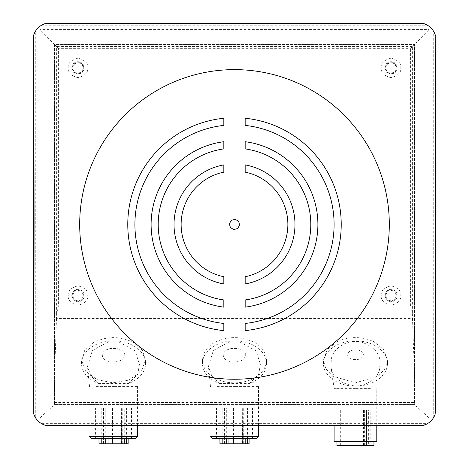 <?xml version="1.0" encoding="UTF-8"?>
<svg xmlns="http://www.w3.org/2000/svg" width="469" height="469" viewBox="0 0 469 469"><rect width="100%" height="100%" fill="white"/><g stroke="black" fill="none" stroke-linecap="round" stroke-linejoin="round"><path stroke-width="0.35" stroke-dasharray="2.35 1.76" d="M355.443 386.128A32.015 22.635 0 0 0 387.458 363.493A32.015 22.635 0 0 0 355.443 340.852A32.015 22.635 0 0 0 323.428 363.493A32.015 22.635 0 0 0 355.443 386.128M331.36 358.838C332.978 348.877 346.702 338.518 361.658 342.147C375.575 347.207 381.602 355.355 379.738 366.606C380.33 375.616 368.956 386.034 355.004 385.999C340.494 383.871 332.474 377.404 330.944 366.6L331.36 358.838M368.646 409.976L340.682 409.976L370.205 409.976L368.646 409.976L368.646 445.55L370.205 445.55L370.205 409.976M370.205 445.55L340.682 445.55L366.447 445.55L366.447 409.976M366.576 409.976L366.576 445.55L368.646 445.55M366.576 445.55L363.522 445.55L364.378 445.55L364.378 409.976M366.447 445.55L364.378 445.55M373.945 445.55L336.947 445.55M355.443 441.458L373.945 441.458L355.443 441.458M376.789 441.458L334.104 441.458M355.438 388.385L334.104 388.385C333.096 388.367 358.293 387.505 370.352 388.385L355.438 388.385M363.293 354.84C363.821 352.928 361.066 351.222 360.649 350.964L358.076 350.079L352.969 350.05L350.454 350.859L348.397 352.442C347.359 354.183 347.406 355.754 348.531 357.155L350.595 358.726L353.104 359.553L358.076 359.494L360.837 358.433C363.158 356.27 363.246 356.686 363.293 354.84M35.298 31.441A17.359 17.359 0 0 1 41.512 25.226L427.488 25.226A17.359 17.359 0 0 1 433.702 31.441L433.702 417.422A17.359 17.359 0 0 1 427.494 423.636L41.512 423.636A17.359 17.359 0 0 1 35.298 417.422L35.298 31.446M34.155 415.088L33.768 414.021M44.608 425.061L44.913 425.166M434.845 33.774L435.232 34.841M228.966 438.433L228.966 408.2L245.094 408.2L245.094 438.433M233.451 408.2L233.451 438.433M222.177 438.433L222.177 408.2L226.703 408.2L226.703 438.433M247.544 438.433L247.544 408.2L249.086 408.2L219.914 408.2L224.44 408.2L224.44 443.774L222.177 443.774L224.44 443.774M219.955 408.2L219.955 438.433M249.086 443.774L219.914 443.774M108.022 438.433L108.022 408.2L124.15 408.2L124.15 438.433M112.507 408.2L112.507 438.433M101.228 438.433L101.228 408.2L105.76 408.2L105.76 438.433M126.595 438.433L126.595 408.2L128.137 408.2L98.971 408.2L103.491 408.2L103.491 443.774L101.228 443.774L103.491 443.774M99.006 408.2L99.006 438.433M128.137 443.774L98.971 443.774M223.83 148.896A76.283 76.283 0 0 0 223.83 299.967L223.83 307.148A83.4 83.4 0 0 1 223.83 141.72L223.83 148.896M223.83 172.146A53.36 53.36 0 0 0 223.83 276.716L223.83 283.962A60.478 60.478 0 0 1 223.83 164.906L223.83 172.146M245.17 276.716A53.36 53.36 0 0 0 245.17 172.146L245.17 164.906A60.478 60.478 0 0 1 245.17 283.962L245.17 276.716M245.17 299.967A76.283 76.283 0 0 0 245.17 148.896L245.17 141.72A83.4 83.4 0 0 1 245.17 307.148L245.17 299.967M245.17 330.616L245.17 323.463A99.604 99.604 0 0 0 245.17 125.405L245.17 118.252A106.715 106.715 0 0 1 245.17 330.616M223.83 118.252L223.83 125.405A99.604 99.604 0 0 0 223.83 323.463L223.83 330.616A106.715 106.715 0 0 1 223.83 118.252M242.749 443.774L245.094 443.774L242.749 443.774L242.749 408.2L245.094 408.2M228.966 408.2L226.703 408.2M222.177 408.2L224.44 408.2M247.544 408.2L245.193 408.2L245.193 438.433M121.799 443.774L124.15 443.774L121.799 443.774L121.799 408.2L124.15 408.2M108.022 408.2L105.76 408.2M101.228 408.2L103.491 408.2M126.595 408.2L124.25 408.2L124.25 438.433M242.749 408.2L242.291 408.2L242.485 443.774M243.71 443.774L243.71 408.2L245.193 408.2M121.799 408.2L121.348 408.2L121.535 443.774M122.761 443.774L122.761 408.2L124.25 408.2M243.71 408.2L242.485 408.2M122.761 408.2L121.535 408.2M113.557 408.2L131.531 408.2L113.557 408.2M234.5 408.2L216.526 408.2L234.5 408.2M39.941 417.861L429.059 417.861L429.059 29.588L39.941 29.588L39.941 417.861L53.061 405.884L415.939 405.884L53.079 405.925L53.079 43.013L39.941 29.588M113.557 438.433L131.531 438.433L113.557 438.433M234.5 438.433L252.474 438.433L234.5 438.433M429.059 417.861L415.921 405.908L415.921 43.013L412.374 46.56L56.626 46.56L58.402 48.336L58.402 305.999L56.626 313.62L56.626 46.56L53.079 43.013L53.079 405.925L53.079 43.013L415.921 43.013L53.079 43.013L415.921 43.013L415.921 405.908L415.921 43.013L429.059 29.588M385.958 67.917C385.647 67.202 386.145 66.006 387.441 64.341C387.904 63.526 389.094 63.034 391.017 62.858C391.732 62.547 392.922 63.039 394.593 64.341C395.408 64.798 395.9 65.988 396.076 67.917C396.387 68.632 395.895 69.822 394.593 71.493C394.136 72.302 392.94 72.795 391.017 72.971C390.302 73.281 389.112 72.789 387.441 71.493C386.632 71.03 386.134 69.84 385.958 67.917M72.924 67.917C72.613 67.202 73.105 66.006 74.407 64.341C74.864 63.526 76.06 63.034 77.983 62.858C78.698 62.547 79.888 63.039 81.559 64.341C82.368 64.798 82.866 65.988 83.042 67.917C83.353 68.632 82.855 69.822 81.559 71.493C81.096 72.302 79.906 72.795 77.983 72.971C77.268 73.281 76.078 72.789 74.407 71.493C73.592 71.03 73.1 69.84 72.924 67.917M72.924 295.576C72.613 294.86 73.105 293.67 74.407 291.999C74.864 291.19 76.06 290.698 77.983 290.522C78.698 290.211 79.888 290.704 81.559 291.999C82.368 292.463 82.866 293.653 83.042 295.576C83.353 296.291 82.855 297.487 81.559 299.152C81.096 299.967 79.906 300.459 77.983 300.635C77.268 300.946 76.078 300.453 74.407 299.152C73.592 298.694 73.1 297.504 72.924 295.576M385.958 295.576C385.647 294.86 386.145 293.67 387.441 291.999C387.904 291.19 389.094 290.698 391.017 290.522C391.732 290.211 392.922 290.704 394.593 291.999C395.408 292.463 395.9 293.653 396.076 295.576C396.387 296.291 395.895 297.487 394.593 299.152C394.136 299.967 392.94 300.459 391.017 300.635C390.302 300.946 389.112 300.453 387.441 299.152C386.632 298.694 386.134 297.504 385.958 295.576M135.787 438.433L91.32 438.433M256.731 438.433L212.269 438.433M415.921 405.925L53.079 405.925L415.921 405.925L415.171 405.925L415.001 390.185L53.999 390.185L53.829 402.543L415.171 402.543M137.564 436.657L89.544 436.657M258.513 436.657L210.487 436.657M54.504 404.43L414.496 404.43L414.496 44.438L54.504 44.438L54.504 404.43L54.504 44.438L414.496 44.438L414.496 404.43L54.504 404.43M95.94 386.591L113.557 386.591L95.94 386.591M137.353 386.579L113.557 386.591L137.47 386.591M89.544 386.591L87.492 366.412L92.37 350.478L109.951 340.998A32.015 22.635 0 0 0 81.542 363.493A32.015 22.635 0 0 0 98.384 383.431L90.757 375.775L87.492 366.406M124.795 354.587L123.728 351.996C124.367 352.436 122.028 350.243 120.838 349.78L117.25 348.672C118.839 348.473 109.283 348.227 109.652 348.713L106.082 349.874C105.865 350.079 106.041 349.534 103.491 351.856C102.77 351.785 101.603 356.293 103.028 357.759L104.382 359.342L107.606 361.107C112.267 362.279 109.67 361.74 114.114 362.015L118.557 361.4L121.946 359.928L124.678 356.352L124.795 354.587M216.889 386.591L234.5 386.591L216.889 386.591M258.296 386.579L234.5 386.591L258.413 386.591M210.487 386.591L208.441 366.412L213.319 350.478L230.895 340.998A32.015 22.635 0 0 0 202.485 363.493A32.015 22.635 0 0 0 219.334 383.431L211.707 375.775L208.441 366.406M245.738 354.587L244.677 351.996C245.316 352.436 242.971 350.243 241.781 349.78L238.193 348.672C239.788 348.473 230.232 348.227 230.596 348.713L227.025 349.874L224.434 351.856C223.713 351.785 222.552 356.293 223.971 357.759L225.331 359.342L228.55 361.107C233.21 362.279 230.613 361.74 235.063 362.015L239.501 361.4L242.895 359.928L245.627 356.352L245.738 354.587M58.402 305.999L410.598 305.999L412.374 313.62L412.374 46.56L410.598 48.336L58.402 48.336M117.162 340.998A32.015 22.635 0 0 0 109.951 340.998L117.162 340.998L135.201 350.918L139.44 364.378L137.734 374.25L128.723 383.431A32.015 22.635 0 0 0 145.572 363.493A32.015 22.635 0 0 0 117.162 340.998M98.384 383.431L128.723 383.431M238.105 340.998A32.015 22.635 0 0 0 230.895 340.998L238.105 340.998L256.15 350.918L260.383 364.378L258.683 374.25L249.666 383.431A32.015 22.635 0 0 0 266.515 363.493A32.015 22.635 0 0 0 238.105 340.998M219.334 383.431L249.666 383.431M53.829 402.543L53.829 405.925L415.171 405.925M53.829 405.925L53.079 405.925M128.723 380.148L141.187 371.647L145.572 360.21L142.412 350.402L133.9 342.733C120.34 335.892 106.774 335.892 93.208 342.733L84.701 350.402L81.542 360.21L85.581 371.225L97.142 379.65L112.871 382.845L128.723 380.148M219.334 380.148A32.015 22.635 0 0 0 266.515 360.21A32.015 22.635 0 0 0 254.849 342.733C241.283 335.892 227.717 335.892 214.151 342.733A32.015 22.635 0 0 0 202.485 360.21A32.015 22.635 0 0 0 219.334 380.148M415.001 390.185L412.497 318.574L56.503 318.574L56.626 313.62M56.503 318.574L53.999 390.185M412.374 313.62L412.497 318.574M337.129 341.643C349.341 336.244 361.552 336.244 373.764 341.643L383.712 349.581L387.458 360.215L385.119 368.71L378.266 376.091L355.443 382.851L332.627 376.091L325.773 368.71L323.428 360.215L327.18 349.581L337.129 341.643M385.248 67.917A5.769 5.769 0 0 1 393.901 62.922A5.769 5.769 0 0 1 393.901 72.912A5.769 5.769 0 0 1 385.248 67.917M72.214 67.917A5.769 5.769 0 0 1 80.867 62.922A5.769 5.769 0 0 1 80.867 72.912A5.769 5.769 0 0 1 72.214 67.917M72.214 295.576A5.769 5.769 0 0 1 80.867 290.581A5.769 5.769 0 0 1 80.867 300.576A5.769 5.769 0 0 1 72.214 295.576M385.248 295.576A5.769 5.769 0 0 1 393.901 290.581A5.769 5.769 0 0 1 393.901 300.576A5.769 5.769 0 0 1 385.248 295.576M384.82 67.917A6.197 6.197 0 0 0 394.118 73.281A6.197 6.197 0 0 0 394.118 62.547A6.197 6.197 0 0 0 384.82 67.917M71.786 67.917A6.197 6.197 0 0 0 81.078 73.281A6.197 6.197 0 0 0 81.078 62.547A6.197 6.197 0 0 0 71.786 67.917M71.786 295.576A6.197 6.197 0 0 0 81.078 300.946A6.197 6.197 0 0 0 81.078 290.211A6.197 6.197 0 0 0 71.786 295.576M384.82 295.576A6.197 6.197 0 0 0 394.118 300.946A6.197 6.197 0 0 0 394.118 290.211A6.197 6.197 0 0 0 384.82 295.576M381.262 67.917C380.711 63.303 383.959 60.05 391.017 58.162C398.075 60.05 401.329 63.303 400.772 67.917C401.329 72.525 398.075 75.779 391.017 77.672C383.959 75.779 380.711 72.525 381.262 67.917M68.228 67.917C67.671 63.303 70.925 60.05 77.983 58.162C85.041 60.05 88.289 63.303 87.738 67.917C88.289 72.525 85.041 75.779 77.983 77.672C70.925 75.779 67.671 72.525 68.228 67.917M68.228 295.576C67.671 290.968 70.925 287.714 77.983 285.82C85.041 287.714 88.289 290.968 87.738 295.576C88.289 300.189 85.041 303.443 77.983 305.331C70.925 303.443 67.671 300.189 68.228 295.576M381.262 295.576C380.711 290.968 383.959 287.714 391.017 285.82C398.075 287.714 401.329 290.968 400.772 295.576C401.329 300.189 398.075 303.443 391.017 305.331C383.959 303.443 380.711 300.189 381.262 295.576M410.598 305.999L410.598 48.336M340.682 445.55L340.682 409.976M363.522 445.55L363.522 409.976M376.789 425.412L376.789 388.373M334.104 425.412L334.104 388.385L330.944 366.6M249.086 438.433L249.086 408.2M219.914 438.433L219.914 408.2M128.137 438.433L128.137 408.2M98.971 438.433L98.971 408.2M242.291 443.774L242.291 408.2M121.348 443.774L121.348 408.2M131.531 438.433L131.531 408.2M95.582 438.433L95.582 408.2M252.474 438.433L252.474 408.2M216.526 438.433L216.526 408.2M137.564 425.412L137.564 386.579M258.513 425.412L258.513 386.579M145.572 363.493L145.572 360.21M81.542 363.493L81.542 360.21M266.515 363.493L266.515 360.21M202.485 363.493L202.485 360.21M387.458 363.493L387.458 360.21M323.428 363.493L323.428 360.21"/><path stroke-width="0.7" d="M336.947 441.458L336.947 445.55L373.945 445.55L373.945 441.458M334.104 425.412L334.104 441.458L376.789 441.458L376.789 425.412M35.298 31.446L33.874 34.53M41.512 423.636L44.608 425.061C39.384 423.126 35.808 419.55 33.868 414.32L34.079 224.434L33.868 34.542L33.516 35.691L33.868 34.542C35.808 29.318 39.384 25.736 44.614 23.802L41.512 25.226M35.298 417.422L34.155 415.088M33.768 414.021L33.516 35.691M44.913 425.166L45.575 425.365M45.651 425.389L44.614 425.066L424.386 425.066L423.249 425.412L45.751 425.412L423.243 425.412L427.488 423.636M33.868 414.32L33.516 413.171M433.702 417.422L435.132 414.32C433.192 419.55 429.616 423.126 424.386 425.066M433.702 31.441L434.845 33.774M435.232 34.841L435.484 413.171M427.488 25.226L424.386 23.802C429.616 25.736 433.192 29.318 435.132 34.542L435.484 35.691M45.757 23.45L423.243 23.45M44.614 23.802L424.386 23.802M79.689 224.434A154.811 154.811 0 0 1 311.903 90.365A154.811 154.811 0 0 1 311.903 358.504A154.811 154.811 0 0 1 79.689 224.434M435.132 414.32L435.132 34.542M233.451 438.433L233.451 443.774L245.094 443.774L245.094 438.433M228.966 438.433L228.966 443.774L233.451 443.774M222.177 438.433L222.177 443.774L226.703 443.774L226.703 438.433M219.955 438.433L219.955 443.774L222.177 443.774M247.544 438.433L247.544 443.774L249.086 443.774L249.086 438.433M219.914 438.433L219.955 443.774M112.507 438.433L112.507 443.774L124.15 443.774L124.15 438.433M108.022 438.433L108.022 443.774L112.507 443.774M101.228 438.433L101.228 443.774L105.76 443.774L105.76 438.433M99.006 438.433L99.006 443.774L101.228 443.774M126.595 438.433L126.595 443.774L128.137 443.774L128.137 438.433M98.971 438.433L99.006 443.774M239.325 224.434C239.624 225.114 239.149 226.251 237.912 227.846C237.472 228.62 236.335 229.089 234.5 229.259C233.82 229.558 232.683 229.083 231.088 227.846C230.314 227.406 229.845 226.269 229.675 224.434C229.376 223.748 229.851 222.611 231.088 221.022C231.528 220.248 232.665 219.773 234.5 219.609C235.18 219.31 236.317 219.779 237.912 221.022C238.686 221.462 239.155 222.599 239.325 224.434M226.703 443.774L228.966 443.774M245.193 438.433L245.193 443.774L247.544 443.774M105.76 443.774L108.022 443.774M124.25 438.433L124.25 443.774L126.595 443.774M223.83 299.967L223.83 307.148A83.4 83.4 0 0 1 223.83 141.72L223.83 148.896A76.283 76.283 0 0 0 223.83 299.967M223.83 276.716L223.83 283.962A60.478 60.478 0 0 1 223.83 164.906L223.83 172.146A53.36 53.36 0 0 0 223.83 276.716M245.17 172.146L245.17 164.906A60.478 60.478 0 0 1 245.17 283.962L245.17 276.716A53.36 53.36 0 0 0 245.17 172.146M245.17 148.896L245.17 141.72A83.4 83.4 0 0 1 245.17 307.148L245.17 299.967A76.283 76.283 0 0 0 245.17 148.896M245.17 125.405A99.604 99.604 0 0 1 245.17 323.463L245.17 330.616A106.715 106.715 0 0 0 245.17 118.252L245.17 125.405M223.83 323.463A99.604 99.604 0 0 1 223.83 125.405L223.83 118.252A106.715 106.715 0 0 0 223.83 330.616L223.83 323.463M137.564 436.657L89.544 436.657L91.32 438.433L135.787 438.433L137.564 436.657L137.564 425.412M258.513 436.657L210.487 436.657L212.269 438.433L256.731 438.433L258.513 436.657L258.513 425.412"/></g></svg>
